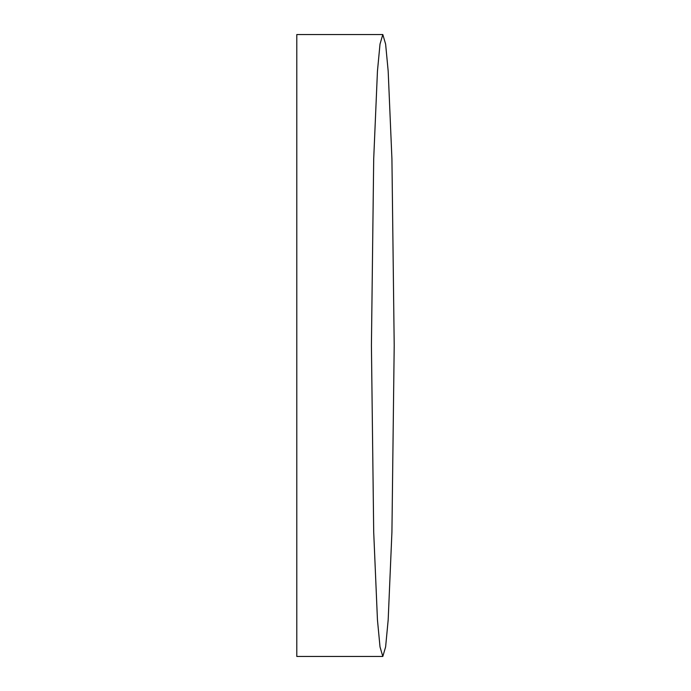 <?xml version="1.0" encoding="UTF-8"?>
<svg xmlns="http://www.w3.org/2000/svg" width="691" height="691" viewBox="0 0 691 691"><rect width="100%" height="100%" fill="white"/><g stroke="black" fill="none" stroke-linecap="round" stroke-linejoin="round"><path stroke-width="0.52" stroke-dasharray="3.46 2.59" d="M296.793 656.45L296.793 34.55"/><path stroke-width="1.04" d="M394.207 345.5L391.927 532.07L388.178 619.87L385.621 646.88L382.814 656.45L380.007 646.88L377.45 619.87L373.701 532.07L371.421 345.5L373.701 158.93L377.45 71.13L380.007 44.12L382.814 34.55L385.621 44.12L388.178 71.13L391.927 158.93L394.207 345.5M382.814 34.55L296.793 34.55L296.793 656.45L382.814 656.45"/></g></svg>
